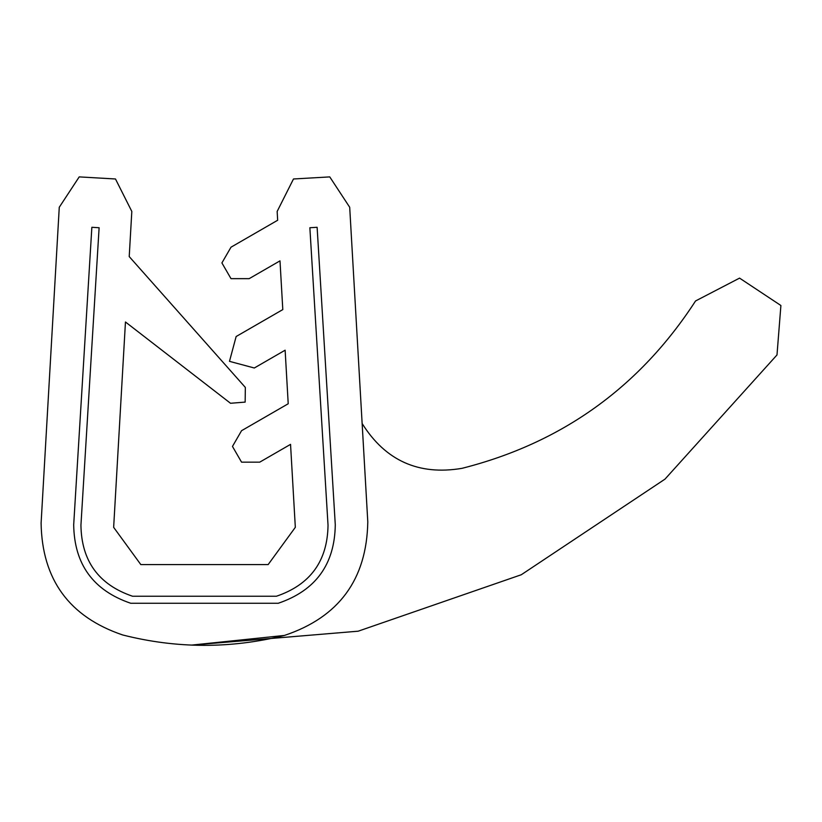 <?xml version="1.0" encoding="UTF-8"?>
<svg xmlns="http://www.w3.org/2000/svg" width="822" height="822" viewBox="0 0 822 822"><rect width="100%" height="100%" fill="white"/><g stroke="black" fill="none" stroke-linecap="round" stroke-linejoin="round"><path stroke-width="1.23" d="M191.516 645.106L358.176 631.193L521.292 574.742L664.988 479.134L776.996 354.94L780.9 305.507L739.564 278.113L695.556 300.965L739.564 278.113L780.9 305.507L776.996 354.94L664.988 479.134L521.292 574.742L358.176 631.193L191.516 645.106L284.402 635.447C230.448 648.805 176.525 648.64 122.642 634.954C69.243 616.819 42.066 579.551 41.1 523.162L59.266 207.267L79.21 176.894L115.481 178.98L131.818 211.439L129.218 256.587L245.336 387.419L245.151 402.102L230.52 403.273L125.458 321.988L113.652 527.334L140.829 564.601L268.136 564.601L295.324 527.334L290.546 444.363L259.721 462.159L241.555 462.159L232.472 446.428L241.555 430.697L288.214 403.756L285.131 350.193L254.306 367.999L229.482 361.341L236.14 336.527L282.799 309.586L279.994 260.862L249.169 278.658L231.003 278.658L221.909 262.927L231.003 247.196L277.661 220.255L277.158 211.439L293.485 178.98L329.756 176.894L349.699 207.267L367.794 521.847C366.756 579.356 338.962 617.23 284.402 635.447C230.448 648.805 176.525 648.64 122.642 634.954C69.243 616.819 42.066 579.551 41.1 523.162M695.556 300.965C639.578 387.275 561.724 443.068 462.005 468.335C418.737 475.63 385.456 460.69 362.142 423.525L367.794 521.847C366.756 579.356 338.962 617.23 284.402 635.447C338.962 617.23 366.756 579.356 367.794 521.847M73.692 524.755C74.257 564.324 93.266 590.494 130.729 603.266L278.247 603.266C315.72 590.504 334.729 564.334 335.284 524.755C334.729 564.334 315.72 590.504 278.247 603.266C315.72 590.504 334.729 564.334 335.284 524.755L317.117 227.293L309.863 227.735L328.029 525.196C327.526 561.005 310.326 584.689 276.428 596.238L132.548 596.238C98.661 584.678 81.46 560.994 80.936 525.196L99.113 227.735L91.859 227.293L73.692 524.755C74.257 564.324 93.266 590.494 130.729 603.266C93.266 590.494 74.257 564.324 73.692 524.755L91.859 227.293L99.113 227.735L80.936 525.196C81.46 560.994 98.661 584.678 132.548 596.238C98.661 584.678 81.46 560.994 80.936 525.196M59.266 207.267L79.21 176.894L115.481 178.98L131.818 211.439M277.158 211.439L293.485 178.98L329.756 176.894L349.699 207.267M249.169 278.658L231.003 278.658L221.909 262.927L231.003 247.196M259.721 462.159L241.555 462.159L232.472 446.428L241.555 430.697M328.029 525.196C327.526 561.005 310.326 584.689 276.428 596.238L132.548 596.238L276.428 596.238C310.326 584.689 327.526 561.005 328.029 525.196L309.863 227.735L317.117 227.293L335.284 524.755"/></g></svg>
